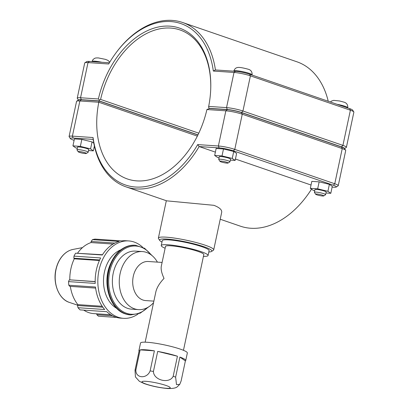 <?xml version="1.0" encoding="UTF-8"?>
<svg xmlns="http://www.w3.org/2000/svg" width="409" height="409" viewBox="0 0 409 409"><rect width="100%" height="100%" fill="white"/><g stroke="black" fill="none" stroke-linecap="round" stroke-linejoin="round"><path stroke-width="0.61" d="M157.695 351.408A23.932 3.165 12 0 1 177.44 356.224L157.695 351.408L153.431 371.464A23.932 3.165 -168 0 0 150.123 370.902C146.969 379.189 135.461 378.412 135.87 369.94L140.134 349.884A23.932 3.165 12 0 1 154.387 350.845L140.134 349.884M139.086 351.086A23.932 3.165 12 0 1 138.922 350.569A23.932 3.165 12 0 1 139.28 350.165L135.016 370.222L135.43 376.934L139.362 381.29L144.157 383.57C151.621 386.127 159.474 387.788 167.726 388.55C177.869 388.576 176.857 386.704 179.709 384.44L176.489 384.572L175.63 377.129L179.894 357.067A23.932 3.165 12 0 1 185.742 360.523A23.932 3.165 12 0 1 185.384 360.927L179.894 357.067M177.44 356.224L173.176 376.285C169.495 384.199 153.549 380.309 153.431 371.464M154.387 350.845L150.123 370.902M185.384 360.927L181.121 380.983L179.709 384.44M185.742 360.523L187.342 352.998A23.932 3.165 -168 0 0 180.308 349.128A23.932 3.165 -168 0 0 155.154 343.192A23.932 3.165 -168 0 0 140.517 343.049L138.922 350.569M183.462 350.314L203.81 254.592A19.581 2.592 -168 0 0 198.053 251.428A19.581 2.592 -168 0 0 177.475 246.571A19.581 2.592 -168 0 0 165.502 246.453L161.315 266.152C160.742 269.178 161.647 273.258 164.029 278.406C159.556 283.115 156.821 287.629 155.834 291.934L145.154 342.169M203.431 256.371A23.932 3.165 -168 0 0 208.063 255.497L209.101 250.625A23.932 3.165 -168 0 0 202.072 246.755A23.932 3.165 -168 0 0 176.913 240.814A23.932 3.165 -168 0 0 162.281 240.671L161.243 245.548A23.932 3.165 -168 0 0 165.124 248.232M208.063 255.497A23.932 3.165 -168 0 0 201.034 251.627A23.932 3.165 -168 0 0 175.88 245.691A23.932 3.165 -168 0 0 161.243 245.548M138.078 313.994A38.789 28.226 -86.1 0 1 127.777 318.176A38.789 28.226 -86.1 0 1 123.503 318.33L120.844 318.151A38.789 28.226 -86.1 0 1 106.749 311.678L80.067 309.879A38.789 28.226 -86.1 0 1 77.986 307.706L104.673 309.506A38.789 28.226 -86.1 0 1 95.507 287.031L68.819 285.226L69.74 286.351L95.64 288.1M68.819 285.226A38.789 28.226 -86.1 0 1 68.538 281.607L95.225 283.411A38.789 28.226 -86.1 0 1 100.64 257.941L73.952 256.141L73.855 258.227L99.653 259.971M102.475 254.741L75.629 253.191L102.316 254.996A38.789 28.226 -86.1 0 1 119.137 241.453L92.449 239.654L91.166 241.463L114.898 243.069M92.449 239.654A38.789 28.226 -86.1 0 1 95.108 239.107L121.795 240.906A38.789 28.226 -86.1 0 1 126.074 240.753L128.728 240.932A38.789 28.226 -86.1 0 1 142.588 247.184M95.179 281.561L69.796 279.848A36.074 26.253 -86.1 0 1 74.269 258.815L73.855 258.227M95.179 281.694L69.796 279.848M112.526 315.804L96.897 314.751L98.436 316.193L116.626 317.425M96.897 314.751L96.652 313.795M110.681 314.746L93.666 313.596A36.074 26.253 -86.1 0 1 88.661 312.578A36.074 26.253 -86.1 0 1 83.748 310.124M123.503 318.33A38.789 28.226 -86.1 0 1 98.983 270.303A38.789 28.226 -86.1 0 1 128.728 240.932M116.744 308.376A31.033 22.582 -86.1 0 1 103.584 278.11A31.033 22.582 -86.1 0 1 120.691 249.889M102.874 307.22L77.552 305.513L77.986 307.706M77.552 305.513L77.853 304.623A36.074 26.253 -86.1 0 1 70.333 286.392M69.239 279.94L68.538 281.607M73.952 256.141A38.789 28.226 -86.1 0 1 75.629 253.191M77.628 253.064A36.074 26.253 -86.1 0 1 91.038 242.578L91.166 241.463M99.407 260.513L74.269 258.815M113.073 244.066L91.038 242.578M102.214 306.269L77.853 304.623M153.549 302.675A29.09 21.171 -86.1 0 1 138.508 309.623L131.626 309.163A29.09 21.171 -86.1 0 1 127.588 308.34A29.09 21.171 -86.1 0 1 112.751 275.906A29.09 21.171 -86.1 0 1 135.543 251.111L142.424 251.576A29.09 21.171 -86.1 0 1 157.409 262.118M153.876 301.131L145.655 300.579A19.581 14.249 -86.1 0 1 142.94 300.027A19.581 14.249 -86.1 0 1 132.951 278.192A19.581 14.249 -86.1 0 1 148.293 261.499L162.102 262.435M138.508 309.623A29.09 21.171 -86.1 0 1 134.474 308.805A29.09 21.171 -86.1 0 1 119.632 276.372A29.09 21.171 -86.1 0 1 142.424 251.576M311.494 189.142A86.912 58.497 109 0 1 307.266 195.379A86.912 58.497 109 0 1 240.395 226.177L220.221 219.239M311.039 185.021L235.441 159.029M215.379 152.133L199.142 146.55L219.158 147.905A10.271 1.36 12 0 1 233.37 150.849L333.35 185.221A10.271 1.36 12 0 1 336.244 187.041A10.271 1.36 12 0 1 333.509 187.215L332.118 187.123M93.18 139.397A86.912 58.497 -71 0 0 126.044 186.862A86.912 58.497 -71 0 0 199.142 146.55L197.695 144.592A85.333 57.434 109 0 1 135.614 187.025A85.333 57.434 109 0 1 93.068 137.531L72.388 136.136A11.851 1.57 -168 0 0 69.085 136.519A11.851 1.57 -168 0 0 69.141 136.749L70.353 138.579A10.271 1.36 12 0 1 73.165 138.048L93.18 139.397L93.068 137.531M161.984 242.062A26.708 3.533 12 0 1 159.735 240.466A26.708 3.533 12 0 1 174.331 239.884A26.708 3.533 12 0 1 203.994 246.739A26.708 3.533 12 0 1 211.509 251.474L213.365 250.293A28.287 3.742 -168 0 0 213.713 249.858L221.678 212.394C222.097 209.843 219.505 207.486 213.897 205.318L166.688 200.839L126.044 186.862M78.201 151.759L76.989 149.929A5.746 0.762 12 0 1 76.958 149.817A5.746 0.762 12 0 1 80.476 149.852A5.746 0.762 12 0 1 86.514 151.279A5.746 0.762 12 0 1 88.201 152.209A5.746 0.762 12 0 1 88.129 152.296L86.279 153.477A4.167 0.552 -168 0 0 85.108 152.736A4.167 0.552 -168 0 0 80.481 151.667A4.167 0.552 -168 0 0 78.201 151.759A4.167 0.552 -168 0 0 82.143 153.084A4.167 0.552 -168 0 0 86.279 153.477M88.201 152.209L88.763 149.561A5.746 0.762 -168 0 0 87.076 148.631A5.746 0.762 -168 0 0 81.038 147.209A5.746 0.762 -168 0 0 77.521 147.174L76.958 149.817M77.296 148.242L75.726 147.853L72.935 145.87L74.418 138.902L81.836 139.413L92.045 141.913L90.563 148.881L93.349 150.865L88.559 150.538M81.836 139.413L80.358 146.381L90.563 148.881M72.935 145.87L80.358 146.381M94.387 145.993L93.349 150.865M92.045 141.913L93.809 143.17M228.043 163.048L229.894 161.867A5.746 0.762 -168 0 0 229.965 161.78A5.746 0.762 -168 0 0 224.505 159.842A5.746 0.762 -168 0 0 218.723 159.387A5.746 0.762 -168 0 0 218.754 159.5L219.965 161.33A4.167 0.552 12 0 1 224.132 161.575A4.167 0.552 12 0 1 228.043 163.048A4.167 0.552 12 0 1 225.293 162.915A4.167 0.552 12 0 1 221.167 161.923A4.167 0.552 12 0 1 219.965 161.33M218.723 159.387L219.285 156.744A5.746 0.762 12 0 1 225.068 157.194A5.746 0.762 12 0 1 230.528 159.132L229.965 161.78M223.493 148.968L233.728 151.458L232.246 158.421L222.01 155.931L223.493 148.968L216.151 148.482L214.674 155.446L217.568 157.455L219.06 157.813M222.01 155.931L214.674 155.446M233.728 151.458L236.622 153.462L235.144 160.425L232.246 158.421M230.323 160.108L235.144 160.425M323.703 195.937L325.554 194.756A5.746 0.762 -168 0 0 325.625 194.669A5.746 0.762 -168 0 0 320.165 192.726A5.746 0.762 -168 0 0 314.383 192.276A5.746 0.762 -168 0 0 314.414 192.388L315.625 194.219A4.167 0.552 12 0 1 319.797 194.464A4.167 0.552 12 0 1 323.703 195.937A4.167 0.552 12 0 1 320.953 195.804A4.167 0.552 12 0 1 316.827 194.812A4.167 0.552 12 0 1 315.625 194.219M314.383 192.276L314.945 189.633A5.746 0.762 12 0 1 320.728 190.083A5.746 0.762 12 0 1 326.188 192.02L325.625 194.669M319.153 181.857L329.388 184.347L327.906 191.31L317.67 188.82L319.153 181.857L311.816 181.371L310.334 188.334L313.233 190.343L314.72 190.701M317.67 188.82L310.334 188.334M329.388 184.347L332.282 186.351L330.804 193.314L327.906 191.31M325.983 192.997L330.804 193.314M78.456 100.052A10.271 1.36 12 0 1 81.325 99.673L99.167 100.88L99.321 99.96L98.395 98.968L80.542 97.761A11.851 1.57 -168 0 0 77.24 98.145A11.851 1.57 -168 0 0 77.301 98.375L78.426 100.072M77.24 98.145L84.714 62.976A11.851 1.57 12 0 1 84.862 62.797A11.851 1.57 12 0 1 88.017 62.592L108.702 63.988A85.333 57.434 109 0 1 115.287 53.83A85.333 57.434 109 0 1 213.324 71.048L234.009 72.444A11.851 1.57 12 0 1 250.41 75.844L350.39 110.22A11.851 1.57 12 0 1 353.816 111.908A11.851 1.57 12 0 1 353.872 112.132L346.397 147.306A11.851 1.57 -168 0 0 342.916 145.389L242.936 111.013A11.851 1.57 -168 0 0 226.535 107.618L208.677 106.412A80.593 54.239 -71 0 0 210.737 88.727A80.593 54.239 -71 0 0 163.442 26.232A80.593 54.239 -71 0 0 98.395 98.968M208.677 106.412L208.534 107.332L209.469 108.324L227.312 109.53A10.271 1.36 12 0 1 241.53 112.475L341.51 146.846A10.271 1.36 12 0 1 344.511 148.554M99.321 99.96L100.583 99.418A79.014 53.175 109 0 1 179.991 29.949A79.014 53.175 109 0 1 210.727 89.07M344.531 148.585L346.249 147.485A11.851 1.57 -168 0 0 346.397 147.306M198.789 133.181L100.583 99.418M209.981 108.503L209.469 108.324M99.167 100.88L197.987 134.852M213.324 71.048L215.425 69.944A86.912 58.497 -71 0 0 182.562 22.48L296.914 61.79A86.912 58.497 109 0 1 328.243 101.258M109.402 62.787L89.448 61.437A10.271 1.36 -168 0 0 86.713 61.616L84.862 62.797M182.562 22.48A86.912 58.497 -71 0 0 115.691 53.277L115.287 53.83M353.816 111.908L352.604 110.077A10.271 1.36 -168 0 0 349.634 108.615L249.654 74.239A10.271 1.36 -168 0 0 235.441 71.294L215.425 69.944M206.918 109.54L225.855 110.819A11.851 1.57 12 0 1 242.256 114.218L342.236 148.59A11.851 1.57 12 0 1 345.656 150.282L344.444 148.452A10.271 1.36 -168 0 0 341.479 146.984L241.499 112.613A10.271 1.36 -168 0 0 227.286 109.668L209.439 108.462L206.918 109.54A79.014 53.175 109 0 1 127.511 179.009A79.014 53.175 109 0 1 98.799 102.245L99.136 101.018L81.294 99.811A10.271 1.36 -168 0 0 78.559 99.99L76.708 101.166A11.851 1.57 12 0 1 79.862 100.967L98.799 102.245L197.358 136.125M69.085 136.519L76.56 101.35A11.851 1.57 12 0 1 76.708 101.166M336.244 187.041L338.095 185.86A11.851 1.57 -168 0 0 338.243 185.676A11.851 1.57 -168 0 0 334.761 183.764L234.776 149.387A11.851 1.57 -168 0 0 218.375 145.993L197.695 144.592M307.266 195.379L307.67 194.827A85.333 57.434 -71 0 0 311.53 189.162M345.656 150.282A11.851 1.57 12 0 1 345.717 150.507L338.243 185.676M197.925 134.98L99.136 101.018M94.714 147.398L94.131 147.199M74.116 140.318L73.318 140.042A10.271 1.36 12 0 1 70.353 138.579M213.713 249.858A28.287 3.742 -168 0 0 205.405 245.282A28.287 3.742 -168 0 0 175.676 238.268A28.287 3.742 -168 0 0 158.38 238.094A28.287 3.742 -168 0 0 158.523 238.636L159.735 240.466M211.509 251.474A26.708 3.533 12 0 1 208.805 252.016M166.003 385.462A14.453 1.912 -168 0 0 151.315 381.955A14.453 1.912 -168 0 0 143.677 383.131A14.453 1.912 -168 0 0 164.633 388.131A14.453 1.912 -168 0 0 166.003 385.462M135.87 369.94A23.932 3.165 -168 0 0 135.016 370.222M175.63 377.129A23.932 3.165 -168 0 0 174.449 376.709A23.932 3.165 -168 0 0 173.176 376.285M147.613 307.512A34.192 24.883 -86.1 0 1 126.539 313.284A34.192 24.883 -86.1 0 1 112.132 264.03A34.192 24.883 -86.1 0 1 151.161 254.894M152.158 255.676L144.612 248.299L135.445 245.272A34.908 25.404 93.9 0 0 108.094 275.027A34.908 25.404 93.9 0 0 125.9 313.948A34.908 25.404 93.9 0 0 130.742 314.93L140.231 313.161L148.702 306.868M125.41 313.918A34.908 25.404 -86.1 0 1 107.603 274.991A34.908 25.404 -86.1 0 1 134.955 245.236C123.073 245.328 114.479 252.665 109.162 267.261C102.705 285.896 110.762 309.511 125.323 313.897L130.251 314.899A34.908 25.404 -86.1 0 1 125.41 313.918M69.336 302.394A27.04 19.678 -86.1 0 1 55.276 274.771A27.04 19.678 -86.1 0 1 73.022 249.424C69.08 250.211 65.573 252.353 62.5 255.845C59.535 259.291 57.424 263.488 56.161 268.447C52.326 282.553 58.645 299.112 69.331 302.389L69.443 302.43A27.04 19.678 -86.1 0 1 69.336 302.394M101.841 62.275A9.335 1.237 -168 0 0 92.071 61.462L92.035 61.616M233.8 71.181L233.836 71.028A9.335 1.237 12 0 1 239.546 71.089A9.335 1.237 12 0 1 249.357 73.405A9.335 1.237 12 0 1 252.102 74.913L252.067 75.067M337.062 104.29A9.335 1.237 12 0 1 345.017 106.289A9.335 1.237 12 0 1 347.762 107.802C347.962 104.643 346.53 102.715 343.468 102.015L339.588 100.977L333.678 100.358L331.489 101.084L330.426 102.01M81.325 99.673L80.542 97.761L88.017 62.592L89.448 61.437M235.441 71.294L234.009 72.444L226.535 107.618L227.312 109.53M241.53 112.475L242.936 111.013L250.41 75.844L249.654 74.239M341.51 146.846L342.916 145.389L350.39 110.22L349.634 108.615M81.294 99.811L79.862 100.967L72.388 136.136L73.165 138.048M227.286 109.668L225.855 110.819L218.375 145.993L219.158 147.905M341.479 146.984L342.236 148.59L334.761 183.764L333.35 185.221M241.499 112.613L242.256 114.218L234.776 149.387L233.37 150.849M135.445 245.272L134.955 245.236M130.742 314.93L130.251 314.899M69.443 302.43L77.664 305.186M73.022 249.424L82.47 247.619M109.791 62.132L107.961 60.389L105.415 59.351L98.272 57.914L95.803 57.966L94.443 58.41L92.777 59.842L92.071 61.462M252.102 74.913C252.302 71.754 250.87 69.827 247.808 69.126C241.954 67.531 238.34 67.05 236.969 67.679C235.574 67.986 234.526 69.101 233.836 71.028M166.325 200.712L158.38 238.094"/></g></svg>
